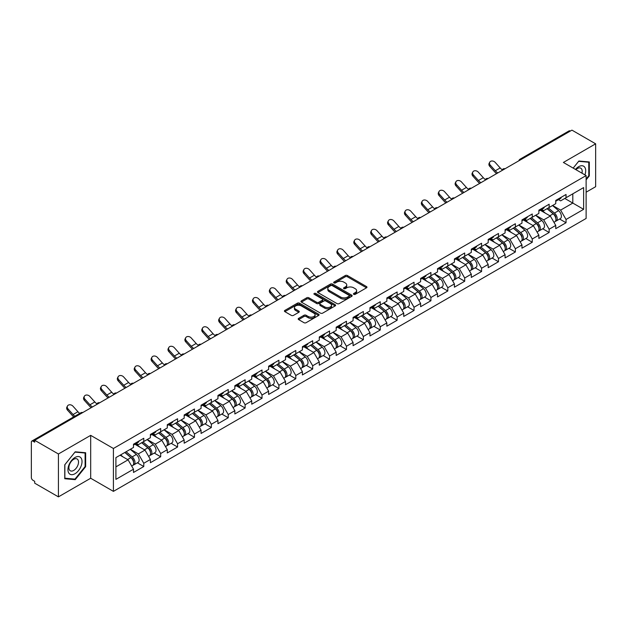 <?xml version="1.0" encoding="UTF-8"?>
<svg xmlns="http://www.w3.org/2000/svg" width="627" height="627" viewBox="0 0 627 627"><rect width="100%" height="100%" fill="white"/><g stroke="black" fill="none" stroke-linecap="round" stroke-linejoin="round"><path stroke-width="0.94" d="M353.753 294.329A1.05 0.603 0 0 0 355.243 294.329L366.529 287.809A1.505 0.87 0 0 0 366.975 287.197A1.505 0.87 0 0 0 366.529 286.578L347.405 275.535A1.505 0.87 0 0 0 345.281 275.535L333.987 282.056A1.05 0.603 0 0 0 333.674 282.487A1.05 0.603 0 0 0 333.987 282.918A1.05 0.603 0 0 0 335.476 282.918L336.934 282.072A4.812 2.774 0 0 1 343.737 282.072L345.328 282.989A4.812 2.774 0 0 1 346.739 284.956A4.812 2.774 0 0 1 345.328 286.915L343.87 287.762A1.05 0.603 0 0 0 343.565 288.193A1.05 0.603 0 0 0 343.87 288.624A1.05 0.603 0 0 0 345.359 288.624L346.817 287.777A4.812 2.774 0 0 1 353.62 287.777L355.211 288.694A4.812 2.774 0 0 1 356.622 290.662A4.812 2.774 0 0 1 355.211 292.629L353.753 293.467A1.05 0.603 0 0 0 353.448 293.898A1.05 0.603 0 0 0 353.753 294.329L353.753 293.467M298.624 318.367A1.505 0.87 0 0 0 298.186 318.978A1.505 0.87 0 0 0 298.624 319.59L303.993 322.693A1.505 0.87 0 0 0 306.117 322.693L318.657 315.452A1.505 0.87 0 0 0 319.096 314.832A1.505 0.87 0 0 0 318.657 314.221L299.526 303.178A1.505 0.87 0 0 0 297.402 303.178L284.862 310.42A1.505 0.87 0 0 0 284.423 311.031A1.505 0.87 0 0 0 284.862 311.643L291.343 315.389A1.505 0.87 0 0 0 293.467 315.389L298.836 312.293A1.505 0.87 0 0 0 299.275 311.674A1.505 0.87 0 0 0 298.836 311.063L295.623 309.205A4.021 2.32 0 0 1 294.447 307.567A4.021 2.32 0 0 1 296.924 305.42A4.021 2.32 0 0 1 301.305 305.921L313.9 313.194A4.021 2.32 0 0 1 315.075 314.832A4.021 2.32 0 0 1 312.599 316.98A4.021 2.32 0 0 1 308.218 316.478L306.117 315.263A1.505 0.87 0 0 0 303.993 315.263L298.624 318.367L298.624 319.59M90.68 435.357L58.421 453.987L34.704 440.295L571.942 130.134L595.65 143.818L563.383 162.448L586.12 175.576L113.416 448.485L90.68 435.357L90.68 478.244L113.416 491.372L113.416 448.485M337.044 303.609A1.505 0.87 0 0 0 339.168 303.609L351.708 296.367A1.505 0.87 0 0 0 352.147 295.756A1.505 0.87 0 0 0 351.708 295.137L332.576 284.094A1.505 0.87 0 0 0 330.453 284.094L317.913 291.336A1.505 0.87 0 0 0 317.474 291.947A1.505 0.87 0 0 0 317.913 292.566L337.044 303.609M314.668 294.557A1.05 0.603 0 0 1 315.734 294.706L315.734 293.452L335.179 304.683A1.505 0.87 0 0 1 335.625 305.294A1.505 0.87 0 0 1 335.179 305.905L322.639 313.147A1.505 0.87 0 0 1 320.515 313.147L301.383 302.104L301.383 300.874A1.505 0.87 0 0 0 300.944 301.493A1.505 0.87 0 0 0 301.383 302.104M301.383 300.874L306.752 297.778A1.505 0.87 0 0 1 308.876 297.778L316.635 302.261A1.505 0.87 0 0 0 318.759 302.261L322.325 300.2A1.505 0.87 0 0 0 322.764 299.588A1.505 0.87 0 0 0 322.325 298.977L314.245 294.314A1.05 0.603 0 0 1 313.939 293.883A1.05 0.603 0 0 1 314.589 293.318A1.05 0.603 0 0 1 315.734 293.452M113.416 491.372L586.12 218.455L586.12 175.576M137.368 462.812L143.787 466.519L143.787 463.275L138.371 453.893L130.361 449.269M143.787 466.519L133.504 472.46L133.504 469.208L115.909 479.365L115.909 457.616L133.504 447.459L133.504 444.206L143.787 438.265L143.787 441.518L150.394 437.701L150.394 434.456L160.677 428.515L160.677 431.768L167.284 427.951L167.284 424.706L177.566 418.765L177.566 422.018L184.173 418.201L184.173 414.949L194.456 409.016L194.456 412.26L201.063 408.451L201.063 405.199L211.346 399.258L211.346 402.51L217.953 398.701L217.953 395.449L228.236 389.508L228.236 392.761L234.843 388.952L234.843 385.699L245.126 379.758L245.126 383.011L251.733 379.194L251.733 375.949L262.015 370.008L262.015 373.261L268.622 369.444L268.622 366.192L278.905 360.259L278.905 363.503L285.512 359.694L285.512 356.442L295.795 350.509L295.795 353.753L302.402 349.944L302.402 346.692L312.685 340.751L312.685 344.004L319.292 340.195L319.292 336.942L329.575 331.001L329.575 334.254L336.182 330.437L336.182 327.192L346.465 321.251L346.465 324.504L353.072 320.687L353.072 317.434L363.354 311.501L363.354 314.746L369.961 310.937L369.961 307.685L380.252 301.752L380.252 304.996L386.851 301.187L386.851 297.935L397.142 291.994L397.142 295.246L403.741 291.437L403.741 288.185L414.032 282.244L414.032 285.497L420.631 281.68L420.631 278.435L430.921 272.494L430.921 275.747L437.521 271.93L437.521 268.677L447.811 262.744L447.811 265.997L454.41 262.18L454.41 258.927L464.701 252.994L464.701 256.239L471.3 252.43L471.3 249.178L481.591 243.237L481.591 246.489L488.19 242.68L488.19 239.428L498.481 233.487L498.481 236.74L505.08 232.923L505.08 229.678L515.37 223.737L515.37 226.99L521.97 223.173L521.97 219.928L532.26 213.987L532.26 217.24L538.859 213.423L538.859 210.17L549.15 204.237L549.15 207.482L555.749 203.673L555.749 200.421L566.04 194.48L566.04 197.732L583.635 187.575L583.635 209.332L566.04 219.489L560.624 210.108L552.614 205.484M559.613 219.027L566.04 222.734L566.04 219.489M566.04 222.734L555.749 228.675L555.749 225.422L549.15 229.239L543.734 219.865L535.724 215.233M542.723 228.777L549.15 232.492L549.15 229.239M549.15 232.492L538.859 238.425L538.859 235.18L532.26 238.989L526.845 229.615L518.835 224.991M525.834 238.534L532.26 242.241L532.26 238.989M532.26 242.241L521.97 248.182L521.97 244.93L515.37 248.739L509.955 239.365L501.945 234.741M508.944 248.284L515.37 251.991L515.37 248.739M515.37 251.991L505.08 257.932L505.08 254.68L498.481 258.489L493.065 249.115L485.055 244.491M492.054 258.034L498.481 261.741L498.481 258.489M498.481 261.741L488.19 267.682L488.19 264.429L481.591 268.246L476.175 258.865L468.165 254.241M475.164 267.784L481.591 271.491L481.591 268.246M481.591 271.491L471.3 277.432L471.3 274.179L464.701 277.996L459.285 268.622L451.275 263.991M458.274 277.534L464.701 281.249L464.701 277.996M464.701 281.249L454.41 287.182L454.41 283.937L447.811 287.746L442.396 278.372L434.386 273.748M441.384 287.291L447.811 290.999L447.811 287.746M447.811 290.999L437.521 296.932L437.521 293.687L430.921 297.496L425.506 288.122L417.496 283.498M424.495 297.041L430.921 300.748L430.921 297.496M430.921 300.748L420.631 306.689L420.631 303.437L414.032 307.246L408.616 297.872L400.606 293.248M407.605 306.791L414.032 310.498L414.032 307.246M414.032 310.498L403.741 316.439L403.741 313.187L397.142 317.003L391.726 307.622L383.716 302.998M390.715 316.541L397.142 320.248L397.142 317.003M397.142 320.248L386.851 326.189L386.851 322.936L380.252 326.753L374.836 317.372L366.826 312.748M373.825 326.291L380.252 330.006L380.252 326.753M380.252 330.006L369.961 335.939L369.961 332.694L363.354 336.503L357.946 327.129L349.929 322.497M356.935 336.048L363.354 339.756L363.354 336.503M363.354 339.756L353.072 345.689L353.072 342.444L346.465 346.253L341.057 336.879L333.039 332.255M340.046 345.798L346.465 349.505L346.465 346.253M346.465 349.505L336.182 355.446L336.182 352.194L329.575 356.003L324.167 346.629L316.149 342.005M323.156 355.548L329.575 359.255L329.575 356.003M329.575 359.255L319.292 365.196L319.292 361.944L312.685 365.76L307.277 356.379L299.259 351.755M306.266 365.298L312.685 369.005L312.685 365.76M312.685 369.005L302.402 374.946L302.402 371.693L295.795 375.51L290.387 366.129L282.369 361.505M289.376 375.048L295.795 378.763L295.795 375.51M295.795 378.763L285.512 384.696L285.512 381.443L278.905 385.26L273.497 375.887L265.48 371.255M272.486 384.806L278.905 388.513L278.905 385.26M278.905 388.513L268.622 394.446L268.622 391.201L262.015 395.01L256.608 385.636L248.59 381.012M255.597 394.555L262.015 398.263L262.015 395.01M262.015 398.263L251.733 404.203L251.733 400.951L245.126 404.76L239.718 395.386L231.7 390.762M238.707 404.305L245.126 408.012L245.126 404.76M245.126 408.012L234.843 413.953L234.843 410.701L228.236 414.518L222.828 405.136L214.81 400.512M221.817 414.055L228.236 417.762L228.236 414.518M228.236 417.762L217.953 423.703L217.953 420.451L211.346 424.267L205.938 414.886L197.92 410.262M204.927 423.805L211.346 427.52L211.346 424.267M211.346 427.52L201.063 433.453L201.063 430.2L194.456 434.017L189.04 424.644L181.031 420.012M188.037 433.563L194.456 437.27L194.456 434.017M194.456 437.27L184.173 443.203L184.173 439.958L177.566 443.767L172.151 434.393L164.141 429.769M171.147 443.313L177.566 447.02L177.566 443.767M177.566 447.02L167.284 452.96L167.284 449.708L160.677 453.517L155.261 444.143L147.251 439.519M154.258 453.062L160.677 456.769L160.677 453.517M160.677 456.769L150.394 462.71L150.394 459.458L143.787 463.275M136.278 443.438L138.371 444.645L143.787 441.518M138.371 453.893L144.978 450.084L134.876 444.245M150.394 459.458L144.978 450.084M153.168 433.68L155.261 434.895L160.677 431.768M155.261 444.143L161.868 440.326L151.765 434.495M167.284 449.708L161.868 440.326M170.058 423.93L172.151 425.137L177.566 422.018M172.151 434.393L178.758 430.577L168.655 424.745M184.173 439.958L178.758 430.577M186.948 414.181L189.04 415.387L194.456 412.26M189.04 424.644L195.648 420.827L185.545 414.996M201.063 430.2L195.648 420.827M203.838 404.431L205.938 405.638L211.346 402.51M205.938 414.886L212.537 411.077L202.435 405.246M217.953 420.451L212.537 411.077M220.728 394.681L222.828 395.888L228.236 392.761M222.828 405.136L229.427 401.327L219.325 395.488M234.843 410.701L229.427 401.327M237.625 384.923L239.718 386.138L245.126 383.011M239.718 395.386L246.317 391.577L236.214 385.738M251.733 400.951L246.317 391.577M254.515 375.173L256.608 376.38L262.015 373.261M256.608 385.636L263.207 381.819L253.104 375.988M268.622 391.201L263.207 381.819M271.405 365.423L273.497 366.63L278.905 363.503M273.497 375.887L280.097 372.07L269.994 366.239M285.512 381.443L280.097 372.07M288.295 355.674L290.387 356.881L295.795 353.753M290.387 366.129L296.986 362.32L286.884 356.489M302.402 371.693L296.986 362.32M305.184 345.924L307.277 347.131L312.685 344.004M307.277 356.379L313.876 352.57L303.774 346.731M319.292 361.944L313.876 352.57M322.074 336.166L324.167 337.381L329.575 334.254M324.167 346.629L330.766 342.82L320.663 336.981M336.182 352.194L330.766 342.82M338.964 326.416L341.057 327.623L346.465 324.504M341.057 336.879L347.656 333.062L337.553 327.231M353.072 342.444L347.656 333.062M355.854 316.666L357.946 317.873L363.354 314.746M357.946 327.129L364.546 323.313L354.443 317.481M369.961 332.694L364.546 323.313M372.744 306.916L374.836 308.123L380.252 304.996M374.836 317.372L381.435 313.563L371.333 307.732M386.851 322.936L381.435 313.563M389.633 297.167L391.726 298.374L397.142 295.246M391.726 307.622L398.325 303.813L388.223 297.974M403.741 313.187L398.325 303.813M406.523 287.417L408.616 288.624L414.032 285.497M408.616 297.872L415.223 294.063L405.113 288.224M420.631 303.437L415.223 294.063M423.413 277.659L425.506 278.874L430.921 275.747M425.506 288.122L432.113 284.305L422.002 278.474M437.521 293.687L432.113 284.305M440.303 267.909L442.396 269.116L447.811 265.997M442.396 278.372L449.003 274.555L438.892 268.724M454.41 283.937L449.003 274.555M457.193 258.159L459.285 259.366L464.701 256.239M459.285 268.622L465.892 264.806L455.782 258.975M471.3 274.179L465.892 264.806M474.083 248.41L476.175 249.617L481.591 246.489M476.175 258.865L482.782 255.056L472.672 249.217M488.19 264.429L482.782 255.056M490.972 238.66L493.065 239.867L498.481 236.74M493.065 249.115L499.672 245.306L489.562 239.467M505.08 254.68L499.672 245.306M507.862 228.902L509.955 230.117L515.37 226.99M509.955 239.365L516.562 235.548L506.451 229.717M521.97 244.93L516.562 235.548M524.752 219.152L526.845 220.359L532.26 217.24M526.845 229.615L533.452 225.798L523.341 219.967M538.859 235.18L533.452 225.798M541.642 209.402L543.734 210.609L549.15 207.482M543.734 219.865L550.341 216.049L540.231 210.217M555.749 225.422L550.341 216.049M570.311 131.067L521.272 159.383M520.575 159.783A2.296 1.325 120 0 1 521.162 159.321A2.296 1.325 60 0 0 520.01 159.211L569.057 130.894A2.296 1.325 60 0 1 570.209 131.004M558.532 199.652L560.624 200.859L566.04 197.732M560.624 210.108L572.804 203.077L572.804 193.829L583.635 187.575M564.794 198.453L583.635 209.332M586.12 192.199L595.65 186.705L595.65 143.818M58.421 453.987L58.421 496.866L34.704 483.182L34.704 481.309L32.972 480.306A2.296 1.325 -120 0 1 31.35 477.492L31.35 442.113A2.296 1.325 -120 0 1 31.828 441.063A2.296 1.325 -120 0 1 32.972 441.173L34.704 442.176L34.704 440.295M58.421 496.866L90.68 478.244M115.909 466.864L128.088 459.834L120.078 455.21M133.504 469.208L128.088 459.834M586.12 179.855L589.317 175.881L589.317 161.954L578.87 161.021L573.18 168.099L578.65 161.327L588.777 162.228L588.777 175.732L586.12 179.032M85.648 452.741L75.201 451.808L64.753 464.803L64.753 478.738L75.201 479.671L85.648 466.676L85.648 452.741M354.177 294.478L355.211 293.875A4.812 2.774 0 0 0 356.622 291.916L356.622 290.662M346.739 284.956L346.739 286.202A4.812 2.774 0 0 1 345.328 288.169L344.286 288.773M366.513 287.817L347.405 276.789A1.505 0.87 0 0 0 345.281 276.789L334.403 283.067M351.684 296.383L332.576 285.348A1.505 0.87 0 0 0 330.453 285.348L317.928 292.574L317.913 291.336M349.051 296.187A1.05 0.603 0 0 0 349.357 295.756A1.05 0.603 0 0 0 349.051 295.325L332.255 285.63A1.05 0.603 0 0 0 330.774 285.63L329.23 286.523A4.812 2.774 0 0 0 327.819 288.483A4.812 2.774 0 0 0 329.23 290.45L340.704 297.073A4.812 2.774 0 0 0 347.507 297.073L349.051 296.187L349.051 297.433A1.05 0.603 0 0 0 349.357 297.002L349.357 295.756M327.819 288.483L327.819 289.737A4.812 2.774 0 0 0 329.23 291.696L329.23 290.45M349.051 297.433L347.507 298.327A4.812 2.774 0 0 1 340.704 298.327L329.23 291.696M301.407 302.12L306.752 299.032L306.752 297.778M322.764 299.588L322.764 300.842A1.505 0.87 0 0 1 322.325 301.454L318.759 303.507A1.505 0.87 0 0 1 316.635 303.507L308.876 299.032A1.505 0.87 0 0 0 306.752 299.032M315.734 294.706L335.163 305.921M324.684 306.909A4.021 2.32 0 0 0 329.065 307.41A4.021 2.32 0 0 0 331.55 305.263A4.021 2.32 0 0 0 330.374 303.625L325.938 301.062A1.505 0.87 0 0 0 323.806 301.062L320.248 303.115A1.505 0.87 0 0 0 319.809 303.727A1.505 0.87 0 0 0 320.248 304.346L324.684 306.909L324.684 308.155A4.021 2.32 0 0 0 329.065 308.656A4.021 2.32 0 0 0 331.55 306.517L331.55 305.263M319.809 303.727L319.809 304.981A1.505 0.87 0 0 0 320.248 305.592L320.248 304.346M324.684 308.155L320.248 305.592M315.075 314.832L315.075 316.086A4.021 2.32 0 0 1 312.599 318.234A4.021 2.32 0 0 1 308.218 317.724L306.117 316.517A1.505 0.87 0 0 0 303.993 316.517L298.64 319.605M294.447 307.567L294.447 308.813A4.021 2.32 0 0 0 295.623 310.459L295.623 309.205M298.813 312.301L295.623 310.459M318.634 315.459L299.526 304.432A1.505 0.87 0 0 0 297.402 304.432L284.877 311.658M588.777 175.568L589.317 175.881M85.107 466.363L85.648 466.676M74.096 479.036L75.201 479.671M554.464 214.802L553.704 214.371M555.436 221.245A5.055 2.916 -120 0 0 556.165 221.017A5.055 2.916 -120 0 0 557.074 217.491A5.055 2.916 -120 0 0 554.448 213.086L548.351 207.945M556.165 221.017L560.334 218.611A5.055 2.916 -120 0 0 561.243 215.085A5.055 2.916 -120 0 0 558.61 210.68L552.52 205.538M547.175 208.626L554.127 214.489A3.064 1.771 60 0 1 555.781 218.259M553.947 222.303L554.871 221.77A5.055 2.916 -120 0 0 555.773 218.235A5.055 2.916 -120 0 0 553.147 213.838L547.05 208.697M545.294 213.133L541.179 209.669M496.56 173.648A12.25 7.069 60 0 1 494.727 171.884L489.75 166.351A3.449 2.641 -152.4 0 1 489.138 163.349L489.726 162.213A3.449 2.641 27.6 0 0 490.345 165.214L495.314 170.756A10.259 5.925 -120 0 0 497.799 172.934M502.258 169.839A10.259 5.925 -120 0 1 500.189 167.942L495.22 162.409A3.449 2.641 27.6 0 0 489.726 162.213M557.105 199.637A5.055 2.916 60 0 1 556.165 201.016A5.055 2.916 60 0 1 555.749 201.189M561.275 197.231A5.055 2.916 60 0 1 560.334 198.61L556.165 201.016M584.928 174.886A9.954 5.745 120 0 0 578.65 166.696A9.954 5.745 120 0 0 575.461 169.423M581.95 173.162A6.811 3.934 120 0 0 580.774 168.185A6.811 3.934 120 0 0 577.373 168.522A6.811 3.934 120 0 0 575.876 169.658M588.102 161.844L588.777 162.228M68.892 473.197A9.954 5.745 120 0 0 78.5 470.618A9.954 5.745 120 0 0 81.079 458.031A9.954 5.745 120 0 0 71.462 460.61A9.954 5.745 120 0 0 68.892 473.197M69.526 470.07A6.811 3.934 120 0 0 70.295 470.775A6.811 3.934 120 0 0 76.635 467.593A6.811 3.934 120 0 0 77.873 459.685A6.811 3.934 120 0 0 77.105 458.972A6.811 3.934 120 0 0 70.765 462.154A6.811 3.934 120 0 0 69.526 470.07M74.981 452.114L85.107 453.023L85.107 466.519L74.981 479.114L64.863 478.205L64.863 464.709L74.981 452.114M84.433 452.631L85.107 453.023M537.574 224.56L536.814 224.121M538.546 230.995A5.055 2.916 -120 0 0 539.275 230.767A5.055 2.916 -120 0 0 540.184 227.24A5.055 2.916 -120 0 0 537.551 222.836L531.461 217.694M539.275 230.767L543.444 228.361A5.055 2.916 -120 0 0 544.354 224.834A5.055 2.916 -120 0 0 541.72 220.43L535.63 215.288M530.285 218.376L537.237 224.239A3.064 1.771 60 0 1 538.891 228.009M537.057 232.053L537.982 231.52A5.055 2.916 -120 0 0 538.883 227.993A5.055 2.916 -120 0 0 536.257 223.588L530.16 218.447M528.404 222.891L524.29 219.419M520.684 234.31L519.924 233.871M521.656 240.752A5.055 2.916 -120 0 0 522.385 240.525A5.055 2.916 -120 0 0 523.294 236.99A5.055 2.916 -120 0 0 520.661 232.586L514.571 227.444M522.385 240.525L526.555 238.111A5.055 2.916 -120 0 0 527.464 234.584A5.055 2.916 -120 0 0 524.83 230.18L518.741 225.038M513.395 228.126L520.347 233.989A3.064 1.771 60 0 1 522.001 237.766M520.167 241.803L521.092 241.27A5.055 2.916 -120 0 0 521.993 237.743A5.055 2.916 -120 0 0 519.368 233.338L513.27 228.197M511.514 232.641L507.4 229.168M503.794 244.06L503.034 243.621M504.766 250.502A5.055 2.916 -120 0 0 505.495 250.275A5.055 2.916 -120 0 0 506.404 246.74A5.055 2.916 -120 0 0 503.771 242.343L497.681 237.202M505.495 250.275L509.665 247.869A5.055 2.916 -120 0 0 510.574 244.334A5.055 2.916 -120 0 0 507.941 239.937L501.851 234.796M496.506 237.876L503.457 243.738A3.064 1.771 60 0 1 505.111 247.516M503.277 251.552L504.202 251.019A5.055 2.916 -120 0 0 505.103 247.493A5.055 2.916 -120 0 0 502.478 243.088L496.38 237.947M494.625 242.39L490.51 238.918M486.905 253.81L486.144 253.371M487.877 260.252A5.055 2.916 -120 0 0 488.605 260.025A5.055 2.916 -120 0 0 489.515 256.49A5.055 2.916 -120 0 0 486.881 252.093L480.791 246.952M488.605 260.025L492.775 257.619A5.055 2.916 -120 0 0 493.684 254.084A5.055 2.916 -120 0 0 491.051 249.687L484.961 244.546M479.616 247.626L486.568 253.496A3.064 1.771 60 0 1 488.221 257.266M486.387 261.302L487.312 260.777A5.055 2.916 -120 0 0 488.214 257.242A5.055 2.916 -120 0 0 485.588 252.846L479.49 247.704M477.735 252.14L473.62 248.676M470.015 263.559L469.255 263.121M470.987 270.002A5.055 2.916 -120 0 0 471.716 269.775A5.055 2.916 -120 0 0 472.625 266.248A5.055 2.916 -120 0 0 469.991 261.843L463.902 256.702M471.716 269.775L475.885 267.368A5.055 2.916 -120 0 0 476.794 263.842A5.055 2.916 -120 0 0 474.161 259.437L468.071 254.296M462.726 257.383L469.678 263.246A3.064 1.771 60 0 1 471.332 267.016M469.498 271.06L470.422 270.527A5.055 2.916 -120 0 0 471.324 266.992A5.055 2.916 -120 0 0 468.698 262.595L462.601 257.454M460.845 261.89L456.73 258.426M479.671 183.405A12.25 7.069 60 0 1 477.837 181.634L472.86 176.101A3.449 2.641 -152.4 0 1 472.249 173.099L472.836 171.963A3.449 2.641 27.6 0 0 473.456 174.972L478.425 180.505A10.259 5.925 -120 0 0 480.909 182.684M485.369 179.588A10.259 5.925 -120 0 1 483.299 177.692L478.33 172.159A3.449 2.641 27.6 0 0 472.836 171.963M540.215 209.387A5.055 2.916 60 0 1 539.275 210.766A5.055 2.916 60 0 1 538.859 210.938M544.385 206.981A5.055 2.916 60 0 1 543.444 208.36L539.275 210.766M462.781 193.155A12.25 7.069 60 0 1 460.947 191.384L455.97 185.851A3.449 2.641 -152.4 0 1 455.359 182.849L455.947 181.72A3.449 2.641 27.6 0 0 456.566 184.722L461.535 190.255A10.259 5.925 -120 0 0 464.019 192.442M468.479 189.338A10.259 5.925 -120 0 1 466.41 187.442L461.441 181.908A3.449 2.641 27.6 0 0 455.947 181.72M523.326 219.144A5.055 2.916 60 0 1 522.385 220.516A5.055 2.916 60 0 1 521.97 220.688M527.495 216.738A5.055 2.916 60 0 1 526.555 218.11L522.385 220.516M445.891 202.905A12.25 7.069 60 0 1 444.057 201.142L439.08 195.6A3.449 2.641 -152.4 0 1 438.469 192.599L439.057 191.47A3.449 2.641 27.6 0 0 439.676 194.472L444.645 200.005A10.259 5.925 -120 0 0 447.129 202.192M451.589 199.088A10.259 5.925 -120 0 1 449.52 197.191L444.551 191.658A3.449 2.641 27.6 0 0 439.057 191.47M506.436 228.894A5.055 2.916 60 0 1 505.495 230.274A5.055 2.916 60 0 1 505.08 230.438M510.605 226.488A5.055 2.916 60 0 1 509.665 227.86L505.495 230.274M429.001 212.655A12.25 7.069 60 0 1 427.167 210.891L422.19 205.358A3.449 2.641 -152.4 0 1 421.579 202.349L422.167 201.22A3.449 2.641 27.6 0 0 422.786 204.222L427.755 209.755A10.259 5.925 -120 0 0 430.24 211.942M434.699 208.846A10.259 5.925 -120 0 1 432.63 206.941L427.661 201.408A3.449 2.641 27.6 0 0 422.167 201.22M489.546 238.644A5.055 2.916 60 0 1 488.605 240.023A5.055 2.916 60 0 1 488.19 240.196M493.715 236.238A5.055 2.916 60 0 1 492.775 237.617L488.605 240.023M412.111 222.405A12.25 7.069 60 0 1 410.277 220.641L405.301 215.108A3.449 2.641 -152.4 0 1 404.689 212.106L405.277 210.97A3.449 2.641 27.6 0 0 405.896 213.972L410.865 219.505A10.259 5.925 -120 0 0 413.35 221.692M417.809 218.596A10.259 5.925 -120 0 1 415.74 216.699L410.763 211.166A3.449 2.641 27.6 0 0 405.277 210.97M472.656 248.394A5.055 2.916 60 0 1 471.716 249.773A5.055 2.916 60 0 1 471.3 249.946M476.826 245.988A5.055 2.916 60 0 1 475.885 247.367L471.716 249.773M453.125 273.317L452.365 272.878M454.097 279.752A5.055 2.916 -120 0 0 454.826 279.524A5.055 2.916 -120 0 0 455.735 275.998A5.055 2.916 -120 0 0 453.102 271.593L447.012 266.451M454.826 279.524L458.995 277.118A5.055 2.916 -120 0 0 459.904 273.591A5.055 2.916 -120 0 0 457.271 269.187L451.181 264.045M445.836 267.133L452.788 272.996A3.064 1.771 60 0 1 454.442 276.766M452.608 280.81L453.525 280.277A5.055 2.916 -120 0 0 454.434 276.75A5.055 2.916 -120 0 0 451.808 272.345L445.711 267.204M443.955 271.648L439.841 268.176M395.222 232.162A12.25 7.069 60 0 1 393.388 230.391L388.411 224.858A3.449 2.641 -152.4 0 1 387.799 221.856L388.387 220.72A3.449 2.641 27.6 0 0 389.006 223.729L393.975 229.263A10.259 5.925 -120 0 0 396.46 231.441M400.919 228.346A10.259 5.925 -120 0 1 398.85 226.449L393.874 220.916A3.449 2.641 27.6 0 0 388.387 220.72M455.766 258.144A5.055 2.916 60 0 1 454.826 259.523A5.055 2.916 60 0 1 454.41 259.696M459.936 255.738A5.055 2.916 60 0 1 458.995 257.117L454.826 259.523M436.235 283.067L435.475 282.628M437.199 289.509A5.055 2.916 -120 0 0 437.936 289.282A5.055 2.916 -120 0 0 438.845 285.747A5.055 2.916 -120 0 0 436.212 281.343L430.122 276.201M437.936 289.282L442.106 286.868A5.055 2.916 -120 0 0 443.015 283.341A5.055 2.916 -120 0 0 440.381 278.937L434.292 273.795M428.946 276.883L435.898 282.746A3.064 1.771 60 0 1 437.552 286.523M435.718 290.56L436.635 290.027A5.055 2.916 -120 0 0 437.544 286.5A5.055 2.916 -120 0 0 434.919 282.095L428.821 276.954M427.065 281.398L422.951 277.926M378.332 241.912A12.25 7.069 60 0 1 376.498 240.141L371.521 234.608A3.449 2.641 -152.4 0 1 370.91 231.606L371.498 230.477A3.449 2.641 27.6 0 0 372.117 233.479L377.086 239.012A10.259 5.925 -120 0 0 379.57 241.199M384.03 238.095A10.259 5.925 -120 0 1 381.961 236.199L376.984 230.665A3.449 2.641 27.6 0 0 371.498 230.477M438.876 267.901A5.055 2.916 60 0 1 437.936 269.273A5.055 2.916 60 0 1 437.521 269.445M443.046 265.495A5.055 2.916 60 0 1 442.106 266.867L437.936 269.273M419.345 292.817L418.585 292.378M420.309 299.259A5.055 2.916 -120 0 0 421.046 299.032A5.055 2.916 -120 0 0 421.955 295.497A5.055 2.916 -120 0 0 419.322 291.1L413.232 285.959M421.046 299.032L425.216 296.626A5.055 2.916 -120 0 0 426.125 293.091A5.055 2.916 -120 0 0 423.491 288.694L417.402 283.553M412.057 286.633L419.008 292.495A3.064 1.771 60 0 1 420.662 296.273M418.828 300.309L419.745 299.777A5.055 2.916 -120 0 0 420.654 296.25A5.055 2.916 -120 0 0 418.029 291.845L411.931 286.704M410.176 291.147L406.061 287.675M361.442 251.662A12.25 7.069 60 0 1 359.608 249.899L354.631 244.358A3.449 2.641 -152.4 0 1 354.02 241.356L354.608 240.227A3.449 2.641 27.6 0 0 355.227 243.229L360.196 248.762A10.259 5.925 -120 0 0 362.68 250.949M367.14 247.845A10.259 5.925 -120 0 1 365.071 245.949L360.094 240.415A3.449 2.641 27.6 0 0 354.608 240.227M421.987 277.651A5.055 2.916 60 0 1 421.046 279.023A5.055 2.916 60 0 1 420.631 279.195M426.156 275.245A5.055 2.916 60 0 1 425.216 276.617L421.046 279.023M402.456 302.567L401.695 302.128M403.42 309.009A5.055 2.916 -120 0 0 404.156 308.782A5.055 2.916 -120 0 0 405.066 305.247A5.055 2.916 -120 0 0 402.432 300.85L396.342 295.709M404.156 308.782L408.326 306.376A5.055 2.916 -120 0 0 409.235 302.841A5.055 2.916 -120 0 0 406.602 298.444L400.512 293.303M395.167 296.383L402.119 302.253A3.064 1.771 60 0 1 403.772 306.023M401.938 310.059L402.855 309.534A5.055 2.916 -120 0 0 403.764 306A5.055 2.916 -120 0 0 401.139 301.603L395.041 296.461M393.286 300.897L389.171 297.433M344.544 261.412A12.25 7.069 60 0 1 342.71 259.649L337.741 254.115A3.449 2.641 -152.4 0 1 337.122 251.106L337.718 249.977A3.449 2.641 27.6 0 0 338.337 252.979L343.306 258.512A10.259 5.925 -120 0 0 345.79 260.699M350.25 257.595A10.259 5.925 -120 0 1 348.181 255.698L343.204 250.165A3.449 2.641 27.6 0 0 337.718 249.977M405.097 287.401A5.055 2.916 60 0 1 404.156 288.781A5.055 2.916 60 0 1 403.741 288.953M409.266 284.995A5.055 2.916 60 0 1 408.326 286.374L404.156 288.781M385.566 312.317L384.806 311.878M386.53 318.759A5.055 2.916 -120 0 0 387.267 318.532A5.055 2.916 -120 0 0 388.176 315.005A5.055 2.916 -120 0 0 385.542 310.6L379.453 305.459M387.267 318.532L391.436 316.126A5.055 2.916 -120 0 0 392.345 312.599A5.055 2.916 -120 0 0 389.712 308.194L383.622 303.053M378.277 306.141L385.229 312.003A3.064 1.771 60 0 1 386.883 315.773M385.049 319.817L385.966 319.284A5.055 2.916 -120 0 0 386.875 315.749A5.055 2.916 -120 0 0 384.241 311.353L378.152 306.211M376.396 310.647L372.281 307.183M327.655 271.162A12.25 7.069 60 0 1 325.821 269.398L320.852 263.865A3.449 2.641 -152.4 0 1 320.232 260.863L320.828 259.727A3.449 2.641 27.6 0 0 321.447 262.729L326.416 268.262A10.259 5.925 -120 0 0 328.893 270.449M333.36 267.353A10.259 5.925 -120 0 1 331.291 265.456L326.314 259.915A3.449 2.641 27.6 0 0 320.828 259.727M388.207 297.151A5.055 2.916 60 0 1 387.267 298.53A5.055 2.916 60 0 1 386.851 298.703M392.377 294.745A5.055 2.916 60 0 1 391.436 296.124L387.267 298.53M368.676 322.066L367.916 321.635M369.64 328.509A5.055 2.916 -120 0 0 370.377 328.282A5.055 2.916 -120 0 0 371.286 324.755A5.055 2.916 -120 0 0 368.652 320.35L362.563 315.209M370.377 328.282L374.546 325.875A5.055 2.916 -120 0 0 375.455 322.349A5.055 2.916 -120 0 0 372.822 317.944L366.732 312.802M361.387 315.89L368.339 321.753A3.064 1.771 60 0 1 369.993 325.523M368.159 329.567L369.076 329.034A5.055 2.916 -120 0 0 369.985 325.507A5.055 2.916 -120 0 0 367.351 321.102L361.262 315.961M359.506 320.405L355.391 316.933M310.765 280.92A12.25 7.069 60 0 1 308.931 279.148L303.962 273.615A3.449 2.641 -152.4 0 1 303.343 270.613L303.938 269.477A3.449 2.641 27.6 0 0 304.557 272.486L309.526 278.02A10.259 5.925 -120 0 0 312.003 280.198M316.47 277.103A10.259 5.925 -120 0 1 314.401 275.206L309.424 269.673A3.449 2.641 27.6 0 0 303.938 269.477M371.317 306.901A5.055 2.916 60 0 1 370.377 308.28A5.055 2.916 60 0 1 369.961 308.453M375.487 304.495A5.055 2.916 60 0 1 374.546 305.874L370.377 308.28M351.786 331.824L351.026 331.385M352.75 338.267A5.055 2.916 -120 0 0 353.487 338.031A5.055 2.916 -120 0 0 354.396 334.505A5.055 2.916 -120 0 0 351.763 330.1L345.673 324.958M353.487 338.031L357.656 335.625A5.055 2.916 -120 0 0 358.566 332.098A5.055 2.916 -120 0 0 355.932 327.694L349.842 322.552M344.497 325.64L351.449 331.503A3.064 1.771 60 0 1 353.103 335.28M351.269 339.317L352.186 338.784A5.055 2.916 -120 0 0 353.095 335.257A5.055 2.916 -120 0 0 350.462 330.852L344.372 325.711M342.616 330.155L338.502 326.683M293.875 290.669A12.25 7.069 60 0 1 292.041 288.898L287.072 283.365A3.449 2.641 -152.4 0 1 286.453 280.363L287.048 279.234A3.449 2.641 27.6 0 0 287.668 282.236L292.637 287.769A10.259 5.925 -120 0 0 295.113 289.948M299.581 286.852A10.259 5.925 -120 0 1 297.512 284.956L292.535 279.423A3.449 2.641 27.6 0 0 287.048 279.234M354.427 316.659A5.055 2.916 60 0 1 353.487 318.03A5.055 2.916 60 0 1 353.072 318.202M358.597 314.252A5.055 2.916 60 0 1 357.656 315.624L353.487 318.03M334.896 341.574L334.136 341.135M335.86 348.016A5.055 2.916 -120 0 0 336.597 347.789A5.055 2.916 -120 0 0 337.506 344.254A5.055 2.916 -120 0 0 334.873 339.858L328.783 334.716M336.597 347.789L340.767 345.383A5.055 2.916 -120 0 0 341.676 341.848A5.055 2.916 -120 0 0 339.042 337.451L332.953 332.31M327.607 335.39L334.559 341.253A3.064 1.771 60 0 1 336.213 345.03M334.379 349.067L335.296 348.534A5.055 2.916 -120 0 0 336.205 345.007A5.055 2.916 -120 0 0 333.572 340.602L327.482 335.461M325.726 339.905L321.612 336.433M276.985 300.419A12.25 7.069 60 0 1 275.151 298.656L270.182 293.115A3.449 2.641 -152.4 0 1 269.563 290.113L270.159 288.984A3.449 2.641 27.6 0 0 270.778 291.986L275.747 297.519A10.259 5.925 -120 0 0 278.223 299.706M282.691 296.602A10.259 5.925 -120 0 1 280.622 294.706L275.645 289.172A3.449 2.641 27.6 0 0 270.159 288.984M337.538 326.408A5.055 2.916 60 0 1 336.597 327.78A5.055 2.916 60 0 1 336.182 327.952M341.707 324.002A5.055 2.916 60 0 1 340.767 325.374L336.597 327.78M318.007 351.324L317.246 350.885M318.971 357.766A5.055 2.916 -120 0 0 319.707 357.539A5.055 2.916 -120 0 0 320.616 354.004A5.055 2.916 -120 0 0 317.983 349.607L311.893 344.466M319.707 357.539L323.877 355.133A5.055 2.916 -120 0 0 324.786 351.598A5.055 2.916 -120 0 0 322.153 347.201L316.063 342.06M310.718 345.14L317.67 351.01A3.064 1.771 60 0 1 319.323 354.78M317.489 358.816L318.406 358.291A5.055 2.916 -120 0 0 319.315 354.757A5.055 2.916 -120 0 0 316.682 350.352L310.592 345.218M308.837 349.654L304.722 346.19M260.095 310.169A12.25 7.069 60 0 1 258.261 308.406L253.292 302.872A3.449 2.641 -152.4 0 1 252.673 299.863L253.269 298.734A3.449 2.641 27.6 0 0 253.888 301.736L258.857 307.269A10.259 5.925 -120 0 0 261.334 309.456M265.801 306.352A10.259 5.925 -120 0 1 263.732 304.456L258.755 298.922A3.449 2.641 27.6 0 0 253.269 298.734M320.648 336.158A5.055 2.916 60 0 1 319.707 337.538A5.055 2.916 60 0 1 319.292 337.702M324.817 333.752A5.055 2.916 60 0 1 323.877 335.132L319.707 337.538M301.117 361.074L300.357 360.635M302.081 367.516A5.055 2.916 -120 0 0 302.817 367.289A5.055 2.916 -120 0 0 303.727 363.762A5.055 2.916 -120 0 0 301.093 359.357L295.003 354.216M302.817 367.289L306.987 364.883A5.055 2.916 -120 0 0 307.896 361.356A5.055 2.916 -120 0 0 305.263 356.951L299.165 351.81M293.828 354.89L300.78 360.76A3.064 1.771 60 0 1 302.433 364.53M300.599 368.574L301.516 368.041A5.055 2.916 -120 0 0 302.426 364.506A5.055 2.916 -120 0 0 299.792 360.11L293.702 354.968M291.947 359.404L287.832 355.94M243.205 319.919A12.25 7.069 60 0 1 241.371 318.155L236.403 312.622A3.449 2.641 -152.4 0 1 235.783 309.62L236.379 308.484A3.449 2.641 27.6 0 0 236.998 311.486L241.967 317.019A10.259 5.925 -120 0 0 244.444 319.206M248.911 316.11A10.259 5.925 -120 0 1 246.842 314.213L241.865 308.672A3.449 2.641 27.6 0 0 236.379 308.484M303.758 345.908A5.055 2.916 60 0 1 302.817 347.287A5.055 2.916 60 0 1 302.402 347.46M307.928 343.502A5.055 2.916 60 0 1 306.987 344.881L302.817 347.287M284.227 370.823L283.467 370.392M285.191 377.266A5.055 2.916 -120 0 0 285.928 377.039A5.055 2.916 -120 0 0 286.837 373.512A5.055 2.916 -120 0 0 284.203 369.107L278.114 363.966M285.928 377.039L290.097 374.632A5.055 2.916 -120 0 0 291.006 371.106A5.055 2.916 -120 0 0 288.373 366.701L282.275 361.56M276.938 364.648L283.89 370.51A3.064 1.771 60 0 1 285.544 374.28M283.71 378.324L284.627 377.791A5.055 2.916 -120 0 0 285.536 374.256A5.055 2.916 -120 0 0 282.902 369.859L276.813 364.718M275.057 369.162L270.942 365.69M226.316 329.677A12.25 7.069 60 0 1 224.482 327.905L219.513 322.372A3.449 2.641 -152.4 0 1 218.894 319.37L219.489 318.234A3.449 2.641 27.6 0 0 220.108 321.243L225.077 326.777A10.259 5.925 -120 0 0 227.554 328.956M232.021 325.86A10.259 5.925 -120 0 1 229.952 323.963L224.975 318.43A3.449 2.641 27.6 0 0 219.489 318.234M286.868 355.658A5.055 2.916 60 0 1 285.928 357.037A5.055 2.916 60 0 1 285.512 357.21M291.038 353.252A5.055 2.916 60 0 1 290.097 354.631L285.928 357.037M267.337 380.581L266.577 380.142M268.301 387.024A5.055 2.916 -120 0 0 269.038 386.788A5.055 2.916 -120 0 0 269.947 383.262A5.055 2.916 -120 0 0 267.314 378.857L261.224 373.716M269.038 386.788L273.207 384.382A5.055 2.916 -120 0 0 274.117 380.855A5.055 2.916 -120 0 0 271.483 376.451L265.386 371.309M260.048 374.397L267 380.26A3.064 1.771 60 0 1 268.654 384.037M266.82 388.074L267.737 387.541A5.055 2.916 -120 0 0 268.646 384.014A5.055 2.916 -120 0 0 266.013 379.609L259.923 374.468M258.167 378.912L254.053 375.44M209.426 339.426A12.25 7.069 60 0 1 207.592 337.655L202.623 332.122A3.449 2.641 -152.4 0 1 202.004 329.12L202.599 327.984A3.449 2.641 27.6 0 0 203.219 330.993L208.188 336.527A10.259 5.925 -120 0 0 210.664 338.705M215.132 335.61A10.259 5.925 -120 0 1 213.055 333.713L208.086 328.18A3.449 2.641 27.6 0 0 202.599 327.984M269.978 365.416A5.055 2.916 60 0 1 269.038 366.787A5.055 2.916 60 0 1 268.622 366.96M274.148 363.002A5.055 2.916 60 0 1 273.207 364.381L269.038 366.787M250.447 390.331L249.687 389.892M251.411 396.773A5.055 2.916 -120 0 0 252.148 396.546A5.055 2.916 -120 0 0 253.057 393.011A5.055 2.916 -120 0 0 250.424 388.615L244.334 383.473M252.148 396.546L256.318 394.14A5.055 2.916 -120 0 0 257.227 390.605A5.055 2.916 -120 0 0 254.593 386.201L248.496 381.067M243.158 384.147L250.11 390.01A3.064 1.771 60 0 1 251.764 393.787M249.93 397.824L250.847 397.291A5.055 2.916 -120 0 0 251.756 393.764A5.055 2.916 -120 0 0 249.123 389.359L243.033 384.218M241.277 388.662L237.163 385.19M192.536 349.176A12.25 7.069 60 0 1 190.702 347.405L185.733 341.872A3.449 2.641 -152.4 0 1 185.114 338.87L185.71 337.741A3.449 2.641 27.6 0 0 186.321 340.743L191.298 346.276A10.259 5.925 -120 0 0 193.774 348.463M198.242 345.359A10.259 5.925 -120 0 1 196.165 343.463L191.196 337.929A3.449 2.641 27.6 0 0 185.71 337.741M253.089 375.165A5.055 2.916 60 0 1 252.148 376.537A5.055 2.916 60 0 1 251.733 376.709M257.258 372.759A5.055 2.916 60 0 1 256.318 374.131L252.148 376.537M233.557 400.081L232.797 399.642M234.522 406.523A5.055 2.916 -120 0 0 235.258 406.296A5.055 2.916 -120 0 0 236.167 402.761A5.055 2.916 -120 0 0 233.534 398.364L227.444 393.223M235.258 406.296L239.428 403.89A5.055 2.916 -120 0 0 240.337 400.355A5.055 2.916 -120 0 0 237.704 395.958L231.606 390.817M226.269 393.897L233.22 399.76A3.064 1.771 60 0 1 234.874 403.537M233.04 407.574L233.957 407.048A5.055 2.916 -120 0 0 234.866 403.514A5.055 2.916 -120 0 0 232.233 399.109L226.143 393.968M224.388 398.411L220.273 394.939M175.646 358.926A12.25 7.069 60 0 1 173.812 357.163L168.843 351.629A3.449 2.641 -152.4 0 1 168.224 348.62L168.82 347.491A3.449 2.641 27.6 0 0 169.431 350.493L174.408 356.026A10.259 5.925 -120 0 0 176.885 358.213M181.352 355.109A10.259 5.925 -120 0 1 179.275 353.213L174.306 347.679A3.449 2.641 27.6 0 0 168.82 347.491M236.199 384.915A5.055 2.916 60 0 1 235.258 386.295A5.055 2.916 60 0 1 234.843 386.459M240.368 382.509A5.055 2.916 60 0 1 239.428 383.889L235.258 386.295M216.668 409.831L215.907 409.392M217.632 416.273A5.055 2.916 -120 0 0 218.368 416.046A5.055 2.916 -120 0 0 219.278 412.519A5.055 2.916 -120 0 0 216.644 408.114L210.547 402.973M218.368 416.046L222.538 413.64A5.055 2.916 -120 0 0 223.447 410.105A5.055 2.916 -120 0 0 220.814 405.708L214.716 400.567M209.379 403.647L216.331 409.517A3.064 1.771 60 0 1 217.984 413.287M216.15 417.331L217.067 416.798A5.055 2.916 -120 0 0 217.977 413.264A5.055 2.916 -120 0 0 215.343 408.867L209.253 403.725M207.498 408.161L203.383 404.697M158.756 368.676A12.25 7.069 60 0 1 156.922 366.913L151.953 361.379A3.449 2.641 -152.4 0 1 151.334 358.378L151.93 357.241A3.449 2.641 27.6 0 0 152.541 360.243L157.518 365.776A10.259 5.925 -120 0 0 159.995 367.963M164.462 364.867A10.259 5.925 -120 0 1 162.385 362.962L157.416 357.429A3.449 2.641 27.6 0 0 151.93 357.241M219.309 394.665A5.055 2.916 60 0 1 218.368 396.045A5.055 2.916 60 0 1 217.953 396.217M223.478 392.259A5.055 2.916 60 0 1 222.538 393.638L218.368 396.045M199.77 419.581L199.018 419.149M200.742 426.023A5.055 2.916 -120 0 0 201.479 425.796A5.055 2.916 -120 0 0 202.388 422.269A5.055 2.916 -120 0 0 199.754 417.864L193.657 412.723M201.479 425.796L205.648 423.39A5.055 2.916 -120 0 0 206.557 419.863A5.055 2.916 -120 0 0 203.924 415.458L197.826 410.317M192.489 413.405L199.441 419.267A3.064 1.771 60 0 1 201.095 423.037M199.261 427.081L200.178 426.548A5.055 2.916 -120 0 0 201.087 423.013A5.055 2.916 -120 0 0 198.453 418.617L192.364 413.475M190.608 417.919L186.493 414.447M141.867 378.426A12.25 7.069 60 0 1 140.033 376.662L135.064 371.129A3.449 2.641 -152.4 0 1 134.444 368.127L135.04 366.991A3.449 2.641 27.6 0 0 135.651 370.001L140.628 375.534A10.259 5.925 -120 0 0 143.105 377.713M147.572 374.617A10.259 5.925 -120 0 1 145.495 372.72L140.526 367.187A3.449 2.641 27.6 0 0 135.04 366.991M202.419 404.415A5.055 2.916 60 0 1 201.479 405.794A5.055 2.916 60 0 1 201.063 405.967M206.589 402.009A5.055 2.916 60 0 1 205.648 403.388L201.479 405.794M182.88 429.338L182.128 428.899M183.852 435.773A5.055 2.916 -120 0 0 184.589 435.546A5.055 2.916 -120 0 0 185.498 432.019A5.055 2.916 -120 0 0 182.865 427.614L176.767 422.473M184.589 435.546L188.758 433.139A5.055 2.916 -120 0 0 189.667 429.613A5.055 2.916 -120 0 0 187.034 425.208L180.937 420.066M175.599 423.154L182.551 429.017A3.064 1.771 60 0 1 184.205 432.787M182.371 436.831L183.288 436.298A5.055 2.916 -120 0 0 184.197 432.771A5.055 2.916 -120 0 0 181.564 428.366L175.474 423.225M173.71 427.669L169.603 424.197M124.977 388.184A12.25 7.069 60 0 1 123.143 386.412L118.174 380.879A3.449 2.641 -152.4 0 1 117.555 377.877L118.15 376.741A3.449 2.641 27.6 0 0 118.762 379.75L123.738 385.284A10.259 5.925 -120 0 0 126.215 387.462M130.682 384.367A10.259 5.925 -120 0 1 128.606 382.47L123.637 376.937A3.449 2.641 27.6 0 0 118.15 376.741M185.529 414.173A5.055 2.916 60 0 1 184.589 415.544A5.055 2.916 60 0 1 184.173 415.717M189.699 411.759A5.055 2.916 60 0 1 188.758 413.138L184.589 415.544M165.99 439.088L165.238 438.649M166.962 445.531A5.055 2.916 -120 0 0 167.699 445.303A5.055 2.916 -120 0 0 168.608 441.769A5.055 2.916 -120 0 0 165.975 437.372L159.877 432.23M167.699 445.303L171.869 442.897A5.055 2.916 -120 0 0 172.77 439.362A5.055 2.916 -120 0 0 170.144 434.958L164.047 429.816M158.709 432.904L165.661 438.767A3.064 1.771 60 0 1 167.307 442.544M165.481 446.581L166.398 446.048A5.055 2.916 -120 0 0 167.307 442.521A5.055 2.916 -120 0 0 164.674 438.116L158.584 432.975M156.821 437.419L152.714 433.947M108.087 397.933A12.25 7.069 60 0 1 106.253 396.162L101.284 390.629A3.449 2.641 -152.4 0 1 100.665 387.627L101.26 386.498A3.449 2.641 27.6 0 0 101.872 389.5L106.849 395.034A10.259 5.925 -120 0 0 109.325 397.22M113.793 394.117A10.259 5.925 -120 0 1 111.716 392.22L106.747 386.687A3.449 2.641 27.6 0 0 101.26 386.498M168.639 423.923A5.055 2.916 60 0 1 167.699 425.294A5.055 2.916 60 0 1 167.284 425.467M172.809 421.516A5.055 2.916 60 0 1 171.869 422.888L167.699 425.294M149.101 448.838L148.348 448.399M150.072 455.28A5.055 2.916 -120 0 0 150.809 455.053A5.055 2.916 -120 0 0 151.718 451.518A5.055 2.916 -120 0 0 149.085 447.122L142.987 441.98M150.809 455.053L154.979 452.647A5.055 2.916 -120 0 0 155.88 449.112A5.055 2.916 -120 0 0 153.254 444.715L147.157 439.574M141.82 442.654L148.771 448.517A3.064 1.771 60 0 1 150.417 452.294M148.591 456.331L149.508 455.805A5.055 2.916 -120 0 0 150.417 452.271A5.055 2.916 -120 0 0 147.784 447.866L141.694 442.725M139.931 447.169L135.824 443.697M91.197 407.683A12.25 7.069 60 0 1 89.363 405.92L84.394 400.387A3.449 2.641 -152.4 0 1 83.775 397.377L84.371 396.248A3.449 2.641 27.6 0 0 84.982 399.25L89.959 404.783A10.259 5.925 -120 0 0 92.435 406.97M96.903 403.866A10.259 5.925 -120 0 1 94.826 401.97L89.857 396.436A3.449 2.641 27.6 0 0 84.371 396.248M151.75 433.672A5.055 2.916 60 0 1 150.809 435.052A5.055 2.916 60 0 1 150.394 435.216M155.919 431.266A5.055 2.916 60 0 1 154.979 432.646L150.809 435.052M132.211 458.588L131.458 458.149M133.183 465.03A5.055 2.916 -120 0 0 133.919 464.803A5.055 2.916 -120 0 0 134.829 461.276A5.055 2.916 -120 0 0 132.195 456.871L126.098 451.73M133.919 464.803L138.089 462.397A5.055 2.916 -120 0 0 138.99 458.862A5.055 2.916 -120 0 0 136.365 454.465L130.267 449.324M124.93 452.404L131.874 458.274A3.064 1.771 60 0 1 133.527 462.044M131.701 466.08L132.618 465.555A5.055 2.916 -120 0 0 133.527 462.021A5.055 2.916 -120 0 0 130.894 457.624L124.804 452.482M123.041 456.918L120.635 454.888M73.688 416.892A12.25 7.069 60 0 1 72.473 415.67L67.504 410.136A3.449 2.641 -152.4 0 1 66.885 407.135L67.481 405.998A3.449 2.641 27.6 0 0 68.092 409L73.069 414.533A10.259 5.925 -120 0 0 74.856 416.218M79.723 413.405A10.259 5.925 -120 0 1 77.936 411.72L72.967 406.186A3.449 2.641 27.6 0 0 67.481 405.998M134.86 443.422A5.055 2.916 60 0 1 133.919 444.802A5.055 2.916 60 0 1 133.504 444.974M139.029 441.016A5.055 2.916 60 0 1 138.089 442.396L133.919 444.802M82.129 412.919L32.972 441.173M82.599 412.644A2.296 1.325 -60 0 0 82.019 412.856A2.296 1.325 -120 0 0 80.875 412.746L31.828 441.063M503.685 169.533A2.296 1.325 120 0 1 504.273 169.071A2.296 1.325 -60 0 1 504.853 168.859M486.795 179.283A2.296 1.325 120 0 1 487.383 178.828A2.296 1.325 -60 0 1 487.963 178.617M469.905 189.04A2.296 1.325 120 0 1 470.493 188.578A2.296 1.325 -60 0 1 471.073 188.366M453.015 198.79A2.296 1.325 120 0 1 453.603 198.328A2.296 1.325 -60 0 1 454.183 198.116M436.126 208.54A2.296 1.325 120 0 1 436.713 208.078A2.296 1.325 -60 0 1 437.293 207.866M419.236 218.29A2.296 1.325 120 0 1 419.824 217.828A2.296 1.325 -60 0 1 420.403 217.616M402.346 228.04A2.296 1.325 120 0 1 402.934 227.585A2.296 1.325 -60 0 1 403.514 227.374M385.456 237.798A2.296 1.325 120 0 1 386.044 237.335A2.296 1.325 -60 0 1 386.624 237.124M368.566 247.547A2.296 1.325 120 0 1 369.154 247.085A2.296 1.325 -60 0 1 369.734 246.873M351.676 257.297A2.296 1.325 120 0 1 352.264 256.835A2.296 1.325 -60 0 1 352.844 256.623M334.787 267.047A2.296 1.325 120 0 1 335.367 266.585A2.296 1.325 -60 0 1 335.954 266.373M317.897 276.797A2.296 1.325 120 0 1 318.477 276.335A2.296 1.325 -60 0 1 319.065 276.123M301.007 286.555A2.296 1.325 120 0 1 301.587 286.092A2.296 1.325 -60 0 1 302.175 285.881M284.117 296.305A2.296 1.325 120 0 1 284.697 295.842A2.296 1.325 -60 0 1 285.285 295.63M267.227 306.054A2.296 1.325 120 0 1 267.807 305.592A2.296 1.325 -60 0 1 268.395 305.38M250.338 315.804A2.296 1.325 120 0 1 250.918 315.342A2.296 1.325 -60 0 1 251.505 315.13M233.448 325.554A2.296 1.325 120 0 1 234.028 325.092A2.296 1.325 -60 0 1 234.616 324.88M216.558 335.312A2.296 1.325 120 0 1 217.138 334.849A2.296 1.325 -60 0 1 217.726 334.638M199.668 345.062A2.296 1.325 120 0 1 200.248 344.599A2.296 1.325 -60 0 1 200.836 344.388M182.778 354.811A2.296 1.325 120 0 1 183.358 354.349A2.296 1.325 -60 0 1 183.946 354.137M165.889 364.561A2.296 1.325 120 0 1 166.469 364.099A2.296 1.325 -60 0 1 167.056 363.887M148.999 374.311A2.296 1.325 120 0 1 149.579 373.849A2.296 1.325 -60 0 1 150.166 373.637M132.109 384.061A2.296 1.325 120 0 1 132.689 383.606A2.296 1.325 -60 0 1 133.277 383.395M115.219 393.819A2.296 1.325 120 0 1 115.799 393.356A2.296 1.325 -60 0 1 116.387 393.145M98.329 403.569A2.296 1.325 120 0 1 98.909 403.106A2.296 1.325 -60 0 1 99.489 402.895M355.211 293.875L355.211 292.629M343.87 288.624L343.87 287.762M345.328 288.169L345.328 286.915M333.987 282.918L333.987 282.056M345.281 276.789L345.281 275.535M347.405 276.789L347.405 275.535M366.529 287.809L366.529 286.578M330.453 285.348L330.453 284.094M332.576 285.348L332.576 284.094M351.708 296.367L351.708 295.137M340.704 298.327L340.704 297.073M347.507 298.327L347.507 297.073M308.876 299.032L308.876 297.778M316.635 303.507L316.635 302.261M318.759 303.507L318.759 302.261M322.325 301.454L322.325 300.2M335.179 305.905L335.179 304.683M303.993 316.517L303.993 315.263M306.117 316.517L306.117 315.263M308.218 317.724L308.218 316.478M298.836 312.293L298.836 311.063M284.862 311.643L284.862 310.42M297.402 304.432L297.402 303.178M299.526 304.432L299.526 303.178M318.657 315.452L318.657 314.221M554.448 213.086L558.61 210.68M549.824 215.751L553.147 213.838M490.345 165.214L489.75 166.351M500.189 167.942L495.314 170.756M537.551 222.836L541.72 220.43M532.934 225.501L536.257 223.588M520.661 232.586L524.83 230.18M516.045 235.258L519.368 233.338M503.771 242.343L507.941 239.937M499.155 245.008L502.478 243.088M486.881 252.093L491.051 249.687M482.265 254.758L485.588 252.846M469.991 261.843L474.161 259.437M465.375 264.508L468.698 262.595M473.456 174.972L472.86 176.101M483.299 177.692L478.425 180.505M456.566 184.722L455.97 185.851M466.41 187.442L461.535 190.255M439.676 194.472L439.08 195.6M449.52 197.191L444.645 200.005M422.786 204.222L422.19 205.358M432.63 206.941L427.755 209.755M405.896 213.972L405.301 215.108M415.74 216.699L410.865 219.505M453.102 271.593L457.271 269.187M448.485 274.258L451.808 272.345M389.006 223.729L388.411 224.858M398.85 226.449L393.975 229.263M436.212 281.343L440.381 278.937M431.595 284.015L434.919 282.095M372.117 233.479L371.521 234.608M381.961 236.199L377.086 239.012M419.322 291.1L423.491 288.694M414.706 293.765L418.029 291.845M355.227 243.229L354.631 244.358M365.071 245.949L360.196 248.762M402.432 300.85L406.602 298.444M397.816 303.515L401.139 301.603M338.337 252.979L337.741 254.115M348.181 255.698L343.306 258.512M385.542 310.6L389.712 308.194M380.926 313.265L384.241 311.353M321.447 262.729L320.852 263.865M331.291 265.456L326.416 268.262M368.652 320.35L372.822 317.944M364.036 323.015L367.351 321.102M304.557 272.486L303.962 273.615M314.401 275.206L309.526 278.02M351.763 330.1L355.932 327.694M347.146 332.772L350.462 330.852M287.668 282.236L287.072 283.365M297.512 284.956L292.637 287.769M334.873 339.858L339.042 337.451M330.257 342.522L333.572 340.602M270.778 291.986L270.182 293.115M280.622 294.706L275.747 297.519M317.983 349.607L322.153 347.201M313.367 352.272L316.682 350.352M253.888 301.736L253.292 302.872M263.732 304.456L258.857 307.269M301.093 359.357L305.263 356.951M296.477 362.022L299.792 360.11M236.998 311.486L236.403 312.622M246.842 314.213L241.967 317.019M284.203 369.107L288.373 366.701M279.587 371.772L282.902 369.859M220.108 321.243L219.513 322.372M229.952 323.963L225.077 326.777M267.314 378.857L271.483 376.451M262.697 381.529L266.013 379.609M203.219 330.993L202.623 332.122M213.055 333.713L208.188 336.527M250.424 388.615L254.593 386.201M245.808 391.279L249.123 389.359M186.321 340.743L185.733 341.872M196.165 343.463L191.298 346.276M233.534 398.364L237.704 395.958M228.918 401.029L232.233 399.109M169.431 350.493L168.843 351.629M179.275 353.213L174.408 356.026M216.644 408.114L220.814 405.708M212.028 410.779L215.343 408.867M152.541 360.243L151.953 361.379M162.385 362.962L157.518 365.776M199.754 417.864L203.924 415.458M195.138 420.529L198.453 418.617M135.651 370.001L135.064 371.129M145.495 372.72L140.628 375.534M182.865 427.614L187.034 425.208M178.248 430.287L181.564 428.366M118.762 379.75L118.174 380.879M128.606 382.47L123.738 385.284M165.975 437.372L170.144 434.958M161.358 440.036L164.674 438.116M101.872 389.5L101.284 390.629M111.716 392.22L106.849 395.034M149.085 447.122L153.254 444.715M144.469 449.786L147.784 447.866M84.982 399.25L84.394 400.387M94.826 401.97L89.959 404.783M132.195 456.871L136.365 454.465M127.579 459.536L130.894 457.624M68.092 409L67.504 410.136M77.936 411.72L73.069 414.533M520.01 159.211A2.296 2.296 0 0 0 518.905 160.747M505.009 168.773A2.296 2.296 0 0 0 502.015 170.497M488.119 178.523A2.296 2.296 0 0 0 485.126 180.247M471.23 188.272A2.296 2.296 0 0 0 468.236 190.005M454.34 198.03A2.296 2.296 0 0 0 451.346 199.754M437.45 207.78A2.296 2.296 0 0 0 434.456 209.504M420.56 217.53A2.296 2.296 0 0 0 417.566 219.254M403.67 227.28A2.296 2.296 0 0 0 400.677 229.004M386.781 237.03A2.296 2.296 0 0 0 383.787 238.762M369.883 246.787A2.296 2.296 0 0 0 366.897 248.511M352.993 256.537A2.296 2.296 0 0 0 350.007 258.261M336.103 266.287A2.296 2.296 0 0 0 333.117 268.011M319.214 276.037A2.296 2.296 0 0 0 316.227 277.761M302.324 285.787A2.296 2.296 0 0 0 299.338 287.519M285.434 295.544A2.296 2.296 0 0 0 282.448 297.269M268.544 305.294A2.296 2.296 0 0 0 265.558 307.018M251.654 315.044A2.296 2.296 0 0 0 248.668 316.768M234.764 324.794A2.296 2.296 0 0 0 231.778 326.518M217.875 334.544A2.296 2.296 0 0 0 214.889 336.268M200.985 344.301A2.296 2.296 0 0 0 197.999 346.026M184.095 354.051A2.296 2.296 0 0 0 181.109 355.775M167.205 363.801A2.296 2.296 0 0 0 164.219 365.525M150.315 373.551A2.296 2.296 0 0 0 147.329 375.275M133.426 383.301A2.296 2.296 0 0 0 130.44 385.025M116.536 393.051A2.296 2.296 0 0 0 113.55 394.783M99.646 402.808A2.296 2.296 0 0 0 96.66 404.533M82.756 412.558A2.296 2.296 0 0 0 80.875 412.746"/></g></svg>
